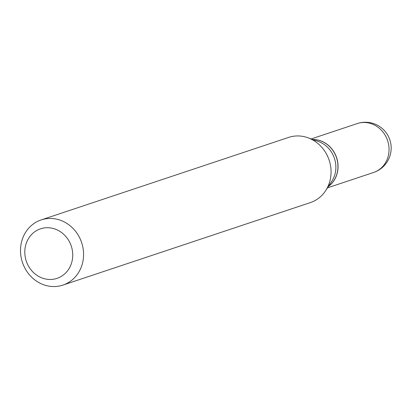 <?xml version="1.0" encoding="UTF-8"?>
<svg xmlns="http://www.w3.org/2000/svg" width="410" height="410" viewBox="0 0 410 410"><rect width="100%" height="100%" fill="white"/><g stroke="black" fill="none" stroke-linecap="round" stroke-linejoin="round"><path stroke-width="0.61" d="M328.41 186.463A25.779 23.421 -108.4 0 0 336.61 157.63A25.779 23.421 -108.4 0 0 312.748 139.487M328.466 186.376A25.779 23.421 -108.4 0 0 336.108 156.564A25.779 23.421 -108.4 0 0 312.845 139.518M62.904 285.093L310.39 202.586A34.353 31.211 -108.4 0 0 325.607 190.732L331.782 181.328A25.779 23.421 -108.4 0 0 334.037 157.255A25.779 23.421 -108.4 0 0 318.529 141.573L307.941 137.755A34.353 31.211 -108.4 0 0 288.66 137.401L41.174 219.909A34.353 31.211 -108.4 0 0 22.955 263.84A34.353 31.211 -108.4 0 0 62.904 285.093A34.353 31.211 -108.4 0 0 81.124 241.162A34.353 31.211 -108.4 0 0 41.174 219.909M26.665 262.21A26.112 23.718 -108.4 0 0 58.041 277.995A26.112 23.718 -108.4 0 0 70.874 244.975A26.112 23.718 -108.4 0 0 39.498 229.19A26.112 23.718 -108.4 0 0 26.665 262.21M325.607 190.732A34.353 31.211 -108.4 0 0 328.61 158.655A34.353 31.211 -108.4 0 0 307.941 137.755M357.248 123.574A25.779 25.779 0 0 1 389.5 138.877A25.779 25.779 0 0 1 373.556 172.487A25.779 23.421 -108.4 0 0 374.555 172.128A25.779 23.421 -108.4 0 0 387.224 139.523A25.779 23.421 -108.4 0 0 357.248 123.574L311.2 138.928M373.556 172.487L327.503 187.841"/></g></svg>
